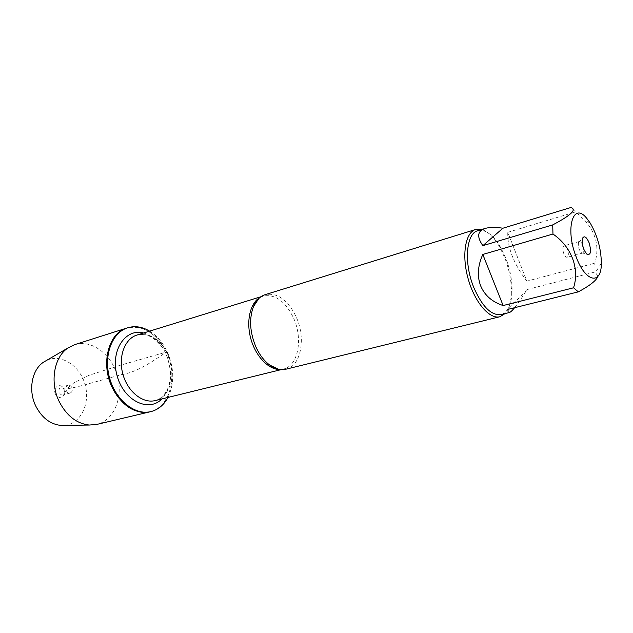 <?xml version="1.0" encoding="UTF-8"?>
<svg xmlns="http://www.w3.org/2000/svg" width="633" height="633" viewBox="0 0 633 633"><rect width="100%" height="100%" fill="white"/><g stroke="black" fill="none" stroke-linecap="round" stroke-linejoin="round"><path stroke-width="0.47" stroke-dasharray="3.17 2.37" d="M149.617 331.138C157.031 335.783 162.91 342.667 167.254 351.806C174.312 368.2 174.558 383.408 167.99 397.437M166.424 352.043C156.304 332.744 143.098 324.753 126.822 328.052C143.659 322.632 163.733 338.75 169.81 361.237C176.18 383.645 167.262 407.787 150.037 411.814C170.119 407.676 178.189 375.828 166.424 352.043C152.45 361.419 137.598 372.141 121.504 374.625L91.263 383.005C80.747 386.098 72.597 388.037 66.813 388.82L73.839 382.878L88.873 375.345L120.476 365.194L166.424 352.043M285.894 369.205C301.039 366.064 306.111 338.41 296.284 317.133C287.904 299.923 277.555 292.43 265.227 294.646M481.729 229.494C488.098 231.536 494.088 237.43 499.722 247.171L504.786 257.853C508.837 268.329 511.037 278.773 511.369 289.194C511.559 300.446 509.446 308.58 505.047 313.604M514.605 307.709C517.968 303.571 522.098 297.534 526.988 289.59L508.141 309.315M526.988 289.59L595.162 271.945L594.775 263.186C599.562 247.63 596.246 233.379 584.829 220.434L570.831 207.521M597.916 276.392L595.162 271.945M526.878 281.147C513.774 264.088 507.405 247.812 507.769 232.327L526.878 281.147L594.775 263.186M507.769 232.327L575.46 211.952M477.828 230.705C485.543 229.122 493.218 234.788 500.861 247.717L505.735 257.987C509.628 268.068 511.741 278.124 512.065 288.142C512.168 303.152 508.505 311.966 501.075 314.585M582.4 244.457C581.363 242.32 580.342 241.331 579.353 241.482L578.491 242.455C577.897 246.292 578.839 249.703 581.323 252.686L582.566 253.081C583.499 252.694 583.855 251.325 583.642 248.959M567.453 249.6C566.353 246.933 565.206 245.667 564.003 245.794C562.539 246.83 562.452 249.394 563.75 253.485C564.858 256.143 565.997 257.402 567.184 257.275C568.663 256.246 568.75 253.683 567.453 249.6M74.694 344.645C91.635 339.193 111.582 354.314 117.374 375.773C123.451 397.152 114.138 420.375 96.809 424.419M46.494 360.454C61.092 353.325 80.019 365.7 85.099 384.714C90.535 403.632 80.676 423.983 64.495 425.384M71.798 387.436C70.833 385.695 69.567 384.975 68 385.275C64.052 386.177 66.307 394.296 70.152 393.038C72.233 392.049 72.779 390.173 71.798 387.436M64.89 389.358L61.092 387.214C57.152 388.116 59.383 396.187 63.237 394.929L65.397 391.605L64.89 389.358M55.585 394.391C52.08 387.823 60.04 382.063 63.648 388.448L64.788 392.555C63.007 398.735 59.937 399.352 55.585 394.391M260.155 297.336L263.106 296.062C275.197 293.886 285.356 301.221 293.577 318.067C303.215 338.9 298.206 365.993 283.347 369.086L280.158 369.514M167.674 353.847C159.777 338.829 149.57 332.554 137.037 335.023C143.026 334.184 147.236 334.596 149.657 336.258C149.467 335.435 161.296 342.793 165.981 354.084C169.779 363.643 171.108 372.544 169.968 380.773L167.769 388.607L164.058 394.818C161.668 397.595 158.717 399.518 155.204 400.578C170.649 397.302 176.876 372.473 167.674 353.847M143.58 333.005C153.067 335.712 160.521 342.595 165.933 353.665C173.26 371.785 171.899 386.874 161.858 398.94M281.202 369.617L283.347 369.086L278.52 369.229M261.002 296.711L263.106 296.062L258.897 298.42M590.17 223.006L584.829 220.426M601.35 263.352L595.55 272.198M500.861 247.717L499.722 247.171M512.065 288.142L511.369 289.194M581.323 252.686L586.941 254.197M578.491 242.455L582.526 238.269M579.353 241.482L564.003 245.794M582.566 253.081L567.184 257.275M68 385.275L61.092 387.214M70.152 393.038L63.237 394.929M64.661 388.947L63.648 388.448M65.397 391.605L64.788 392.555"/><path stroke-width="0.95" d="M167.99 397.437C163.939 404.993 158.234 409.717 150.883 411.616C135.098 415.62 115.665 400.317 109.572 377.933C103.274 355.604 112.057 332.475 127.652 327.791C134.932 325.631 142.251 326.747 149.617 331.138M150.883 411.616L96.809 424.419L89.364 425.036C76.894 423.722 66.924 416.079 59.455 402.09C49.532 382.751 53.868 357.107 68 347.952L74.694 344.645L126.822 328.052C111.226 332.744 102.435 355.857 108.734 378.162C114.818 400.531 134.251 415.826 150.037 411.814C134.964 414.219 122.414 406.267 112.397 387.942C100.323 364.141 108.409 332.926 126.822 328.052L127.652 327.791M475.676 229.463L265.227 294.646C260.163 296.276 256.27 300.208 253.54 306.435C248.975 318.581 249.766 332.08 255.914 346.939C259.562 354.891 264.19 360.952 269.808 365.122C275.347 369.055 280.712 370.416 285.894 369.205L499.872 316.753C489.515 319.586 474.536 302.107 468.088 278.567C461.497 255.067 465.342 232.358 475.676 229.463L481.729 229.494M505.047 313.604L499.872 316.753M589.117 242.787C591.531 251.602 590.803 255.4 586.941 254.197C583.088 249.544 581.616 244.243 582.526 238.269C584.299 235.381 586.49 236.884 589.117 242.787M576.172 256.911C585.493 282.468 601.5 285.443 601.35 263.352C601.16 248.919 597.433 235.476 590.17 223.006L586.886 218.504C573.269 201.025 564.771 228.323 576.172 256.911M482.86 245.651L502.934 228.212C495.378 227.081 489.436 227.16 485.092 228.458C477.401 231.037 476.657 236.774 482.86 245.651L552.72 224.905L552.957 234.036C571.52 246.664 579.812 268.875 573.538 287.793L578.317 291.853L508.141 309.315C507.808 311.745 508.188 312.821 509.296 312.56C510.435 312.251 512.208 310.637 514.605 307.709M578.317 291.853C589.861 285.625 596.397 280.466 597.916 276.392M502.934 228.212L570.831 207.521C577.13 209.428 571.101 215.22 552.72 224.905M482.805 254.45C477.709 265.828 477.005 276.328 480.684 285.926C484.656 295.382 492.142 301.925 503.132 305.549L482.805 254.45L552.957 234.036M503.132 305.549L573.538 287.793M509.296 312.56L501.075 314.585C491.398 315.748 482.338 306.807 473.903 287.754C463.625 263.17 466.062 233.308 477.828 230.705L485.092 228.458M583.642 248.959L582.4 244.457M64.495 425.384L61.045 425.439C50.569 424.363 42.245 418.112 36.089 406.687C27.915 390.917 31.618 369.894 43.519 362.187L46.494 360.454M280.158 369.514C268.819 369.965 255.708 356.514 250.842 338.782C245.881 321.073 250.201 302.788 260.155 297.336M261.002 296.711L137.037 335.023C124.788 338.608 117.975 356.759 122.905 374.238C127.676 391.756 142.86 403.807 155.204 400.578L281.202 369.617M161.858 398.94C148.723 412.771 123.775 400.721 117.121 375.836C110.015 351.086 125.199 327.91 143.58 333.005M278.52 369.229L269.808 365.122M258.897 298.42L253.54 306.435M61.045 425.439L89.364 425.036M43.519 362.187L68 347.952"/></g></svg>
